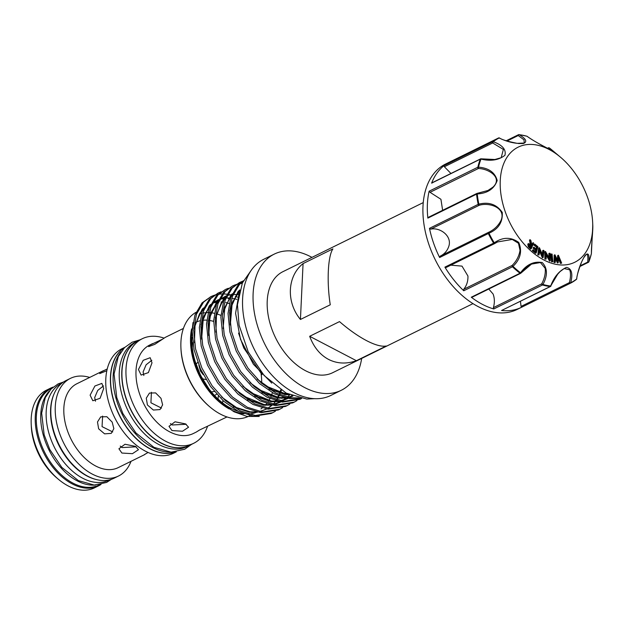 <?xml version="1.0" encoding="UTF-8"?>
<svg xmlns="http://www.w3.org/2000/svg" width="624" height="624" viewBox="0 0 624 624"><rect width="100%" height="100%" fill="white"/><g stroke="black" fill="none" stroke-linecap="round" stroke-linejoin="round"><path stroke-width="0.94" d="M138.138 340.766A58.266 37.05 63.8 0 0 138.052 340.805A58.266 37.05 63.8 0 0 121.813 371.155A58.266 37.05 63.8 0 0 144.214 429.655A58.266 37.05 63.8 0 0 189.517 445.357A58.266 37.05 63.8 0 0 189.602 445.31M138.052 340.805L135.509 342.053A58.266 37.05 63.8 0 0 119.27 372.411A58.266 37.05 63.8 0 0 141.671 430.911A58.266 37.05 63.8 0 0 186.974 446.605L189.517 445.357M171.967 430.568L182.497 431.239L188.549 427.229L185.531 423.891L175.063 421.801L168.987 426.309L171.967 430.568M186.233 424.289L172.232 424.975L170.391 423.587M147.428 404.992L153.371 410.038L160.001 409.578L162.63 404.851L160.992 398.315L155.61 392.902L149.471 393.065L146.273 398.167L147.428 404.992M161.522 408.127L150.922 402.769L151.414 392.278M138.442 369.509L141.118 375.071L148.379 372.614L151.999 362.833L150.181 357.716L143.2 360.321L138.442 369.509M143.84 375.508L143.107 371.943L146.11 364.79L151.827 360.282M162.029 339.417L150.267 344.893L148.652 346.609L154.799 344.347L165.305 337.35L183.417 328.435M203.291 374.735L200.515 371.132L198.853 365.196M197.917 362.17L196.053 364.205M214.18 395.725L216.692 394.181M218.002 399.781L218.322 395.967M214.383 391.474L211.38 391.895M226.988 416.949L199.922 429.835L196.201 432.104L199.477 430.037M152.623 343.59L149.76 345.002A49.327 31.372 63.8 0 0 136.009 370.703A49.327 31.372 63.8 0 0 154.978 420.225A49.327 31.372 63.8 0 0 193.331 433.516L196.201 432.104M223.01 400.616L222.495 402.823M164.011 338.099A58.266 37.05 63.8 0 0 142.241 338.746L138.224 340.72A58.266 37.05 63.8 0 0 121.984 371.077A58.266 37.05 63.8 0 0 144.386 429.577A58.266 37.05 63.8 0 0 189.688 445.271L193.705 443.29A58.266 37.05 63.8 0 0 207.457 426.535M142.241 338.746A58.266 37.05 63.8 0 0 126.001 369.096A58.266 37.05 63.8 0 0 148.403 427.596A58.266 37.05 63.8 0 0 193.705 443.29M195.975 312.335A58.266 37.05 63.8 0 0 180.921 342.061A58.266 37.05 63.8 0 0 180.921 347.849A58.266 37.05 63.8 0 0 210.085 407.082A58.266 37.05 63.8 0 0 248.625 416.255L249.951 415.6M257.072 412.058A58.266 37.05 -116.2 0 1 248.165 414.001M243.945 413.845A58.266 37.05 -116.2 0 1 232.604 410.631M229.25 408.954A58.266 37.05 -116.2 0 1 190.554 337.327A58.266 37.05 -116.2 0 1 191.599 328.926M210.085 407.082L209.391 406.497A56.792 36.114 -116.2 0 1 180.96 348.754L180.921 347.849M191.935 337.358A57.283 36.426 63.8 0 0 238.064 411.255M251.706 412.448A57.283 36.426 63.8 0 0 255.239 411.614M260.902 408.938A57.283 36.426 63.8 0 0 262.205 408.026M265.231 405.335A57.283 36.426 63.8 0 0 266.69 403.681M268.429 401.287A57.283 36.426 63.8 0 0 269.966 398.642M270.949 396.583A57.283 36.426 63.8 0 0 272.376 392.769M243.282 281.081L239.452 284.458L232.339 296.556L229.554 312.663L231.403 331.196L237.744 350.321L247.985 368.144L261.167 382.91L276.026 393.143L291.151 397.839L298.724 397.894M300.074 398.198L289.63 398.58L274.513 393.892L259.654 383.651L246.472 368.893L236.231 351.07L229.889 331.945L228.041 313.412L230.825 297.297L237.931 285.199L243.485 280.691M242.642 281.221L239.725 282.43L232.276 287.984L225.163 300.082L222.378 316.196L224.234 334.729L230.568 353.855L240.817 371.678L253.991 386.435L268.85 396.677L283.975 401.365L301.618 398.494M301.376 398.611L299.855 399.36L282.461 402.113L267.337 397.418L252.478 387.184L239.296 372.427L229.055 354.604L222.713 335.478L220.865 316.945L223.649 300.83L230.763 288.733L239.725 282.43M235.466 284.755L232.549 285.964L225.1 291.517L217.994 303.615L215.21 319.73L217.058 338.263L223.4 357.388L233.641 375.211L246.823 389.969L261.682 400.202L276.799 404.898L294.2 402.145L296.946 400.592M294.2 402.145L292.679 402.893L275.285 405.647L260.161 400.951L245.302 390.718L232.128 375.952L221.879 358.129L215.545 339.011L213.689 320.479L216.473 304.364L223.587 292.266L232.549 285.964M228.29 288.28L225.381 289.497L217.932 295.051L210.818 307.148L208.034 323.255L209.882 341.796L216.224 360.914L226.465 378.737L239.647 393.502L254.506 403.736L269.63 408.431L287.024 405.678L289.778 404.126M287.024 405.678L285.511 406.427L268.109 409.18L252.993 404.485L238.126 394.243L224.952 379.486L214.711 361.663L208.369 342.537L206.521 324.004L209.297 307.889L216.411 295.792L225.381 289.497M221.122 291.814L218.205 293.03L210.756 298.576L203.642 310.674L200.858 326.789L202.714 345.322L209.048 364.447L219.297 382.27L232.471 397.028L247.33 407.269L262.454 411.965L279.848 409.211L282.602 407.659M279.848 409.211L278.335 409.952L260.933 412.706L245.817 408.018L230.958 397.777L217.776 383.019L207.535 365.196L201.193 346.07L199.345 327.538L202.129 311.423L209.235 299.325L218.205 293.03M213.946 295.347L211.029 296.556L203.58 302.11L196.474 314.207L193.69 330.322L195.538 348.855L201.88 367.981L212.121 385.804L225.303 400.561L240.162 410.803L255.278 415.49L272.68 412.737L275.426 411.193M272.68 412.737L271.159 413.486L253.765 416.239L238.641 411.544L223.782 401.31L210.6 386.545L200.359 368.722L194.017 349.604L192.169 331.071L194.953 314.956L202.067 302.858L211.029 296.556M238.976 282.82L241.933 281.705M242.182 283.39L240.295 283.592M239.421 283.733L236.278 284.489M239.249 291.697L238.828 291.587M217.456 293.413L220.412 292.297M237.409 297.11L235.303 296.275M223.127 328.583L224.843 307.312L231.66 295.105L227.737 294.294M226.723 294.154L223.088 293.904M222.152 293.912L218.774 294.185M217.901 294.325L214.757 295.082M210.28 296.946L213.244 295.831M239.46 291.221L235.576 313.295L240.474 339.269L253.352 364.19L271.791 383.136M259.256 416.458L247.01 416.419L234.047 411.785L222.573 403.97L210.343 391.069L200.468 375.242L193.838 357.903L191.045 340.634L193.003 322.538M230.825 409.211A58.391 37.128 -116.2 0 1 221.442 402.995M222.573 403.97L220.366 402.106A58.391 37.128 -116.2 0 1 191.139 342.74L191.045 340.634M386.233 346.016C381.638 346.835 375.079 345.049 366.561 340.642C357.981 336.118 348.956 329.768 339.503 321.61L309.668 336.289C313.716 347.116 319.995 354.814 328.505 359.377C337.1 363.745 346.398 364.182 356.398 360.703L386.233 346.016M423.244 202.597L282.914 271.674A56.308 35.802 63.8 0 0 268.991 319.332A56.308 35.802 63.8 0 0 305.495 370.703A56.308 35.802 63.8 0 0 332.654 372.715L472.984 303.631M311.945 257.384A75.894 48.259 63.8 0 0 310.869 256.807A75.894 48.259 63.8 0 0 274.264 254.108A75.894 48.259 63.8 0 0 255.497 318.334A75.894 48.259 63.8 0 0 304.699 387.582A75.894 48.259 63.8 0 0 341.297 390.281A75.894 48.259 63.8 0 0 361.678 358.418M341.297 390.281L330.79 395.46A75.894 48.259 -116.2 0 1 294.193 392.753A75.894 48.259 -116.2 0 1 244.982 323.505A75.894 48.259 -116.2 0 1 263.757 259.28L274.264 254.108M95.472 401.209L94.692 397.558L97.734 390.398L103.498 385.905M89.708 377.426A54.421 34.609 63.8 0 0 70.434 378.37L66.027 380.546A54.421 34.609 63.8 0 0 50.864 408.892A54.421 34.609 63.8 0 0 71.791 463.531A54.421 34.609 63.8 0 0 114.098 478.195L118.505 476.026A54.421 34.609 63.8 0 0 131.009 461.331M70.434 378.37A54.421 34.609 63.8 0 0 55.271 406.723A54.421 34.609 63.8 0 0 76.198 461.362A54.421 34.609 63.8 0 0 118.505 476.026M148.044 452.439L144.269 454.701L148.091 452.462M107.234 368.956L101.322 371.842L99.723 373.581L106.829 370.734M90.113 395.171L92.82 400.748L100.09 398.299L103.678 388.495L101.884 383.393L94.91 385.999L90.113 395.171M98.639 428.813L104.598 433.852L111.236 433.376L113.849 428.657L112.195 422.136L106.837 416.707L100.706 416.863L97.492 421.972L98.639 428.813M112.733 431.956L102.055 426.629L102.609 416.083M121.898 453.047L132.428 453.679L138.481 449.686L135.463 446.371L124.995 444.249L118.919 448.765L121.898 453.047M136.211 446.8L122.156 447.58L120.245 446.098M103.537 370.617L76.885 383.737A46.761 29.734 63.8 0 0 63.851 408.096A46.761 29.734 63.8 0 0 81.83 455.044A46.761 29.734 63.8 0 0 118.186 467.641L144.838 454.522M124.831 347.311L122.031 348.691A58.266 37.05 63.8 0 0 105.799 379.041A58.266 37.05 63.8 0 0 128.201 437.541A58.266 37.05 63.8 0 0 173.495 453.242L176.296 451.862M124.543 347.599A58.266 37.05 63.8 0 0 110.456 376.748A58.266 37.05 63.8 0 0 131.633 433.867A58.266 37.05 63.8 0 0 175.89 451.916M120.955 351.952A58.266 37.05 63.8 0 0 117.226 402.332A58.266 37.05 63.8 0 0 152.771 447.533A58.266 37.05 63.8 0 0 170.251 452.104M124.472 347.669A58.266 37.05 63.8 0 0 112.944 397.652A58.266 37.05 63.8 0 0 150.228 448.781A58.266 37.05 63.8 0 0 175.796 451.932M488.834 289.107L493.1 294.029C494.676 298.288 494.77 302.827 493.389 307.648L541.694 283.865L542.95 284.482A0.983 0.655 -74.1 0 1 542.498 284.981A0.983 0.624 -116.2 0 1 541.694 283.865C544.51 278.608 545.68 273.445 545.212 268.375L540.423 262.532L531.508 264.092L520.946 273.07L520.525 272.774C526.656 264.436 533.902 261.035 542.264 262.564C547.56 268.156 547.786 275.457 542.95 284.482A80.746 51.347 63.8 0 0 550.68 286.018C554.151 276.736 559.424 270.527 566.498 267.384C571.631 268.523 573.043 273.647 570.726 282.758A80.746 51.347 63.8 0 0 576.623 278.998C577.886 270.566 580.671 262.766 584.969 255.606C588.159 252.19 589.485 254.194 588.923 261.628A80.746 51.347 63.8 0 0 591.396 253.586L592.784 225.287C593.143 229.905 591.256 246.074 591.412 253.438A0.983 0.78 179.3 0 1 591.396 253.586A0.983 0.593 -167 0 1 591.388 253.672L588.892 261.784A0.983 0.655 -158.6 0 0 588.923 261.628A0.983 0.702 1.7 0 1 587.707 262.096C588.089 257.829 587.847 255.239 586.989 254.319L586.318 254.35L583.705 257.743L581.685 261.823C578.401 270.496 576.755 276.151 576.755 278.78A0.983 0.523 -172 0 1 576.623 278.998A0.983 0.749 -128.5 0 1 576.397 279.412L570.375 283.249L521.672 307.226L570.375 283.249A0.983 0.757 -116.4 0 0 570.726 282.758A0.983 0.429 11.8 0 1 569.377 282.633C570.742 277.368 570.859 273.101 569.72 269.825L564.151 268.554L560.118 271.549L557.692 274.201L550.68 286.018A0.983 0.702 -83.7 0 1 550.259 286.525A81.034 51.527 -116.2 0 1 542.498 284.981L493.787 308.958A81.034 51.527 63.8 0 1 482.477 304.395A81.034 51.527 63.8 0 1 471.284 297.211L472.547 296.767M549.658 149.354L547.771 148.379M518.778 143.582L524.308 143.044L523.957 139.784L518.209 135.541L507.039 141.04M498.428 158.777L501.181 157.724L503.365 149.425L492.687 142.974L444.374 166.748L450.941 173.472M477.196 193.448L487.999 190.453L493.03 187.083C503.022 177.707 488.631 168.62 478.358 168.527L430.045 192.309L440.926 199.29L442.627 210.304M549.377 147.95A0.983 0.983 0 0 0 548.348 147.849A0.983 0.624 -116.2 0 0 548.09 148.223A0.983 0.858 130 0 1 549.385 147.958L552.708 150.634A80.746 51.347 63.8 0 0 549.385 147.958A0.983 0.468 -52.6 0 0 549.377 147.95C553.644 151.18 553.067 151.304 547.654 148.325C539.425 144.175 532.529 140.15 526.96 136.25A80.746 51.347 63.8 0 0 519.23 134.714C526.157 138.879 527.545 141.812 523.411 143.504C515.354 143.809 507.273 141.968 499.184 137.982A80.746 51.347 63.8 0 0 493.288 141.734C502.414 145.049 506.298 149.565 504.941 155.275C498.818 160.142 490.831 161.421 480.987 159.104A80.746 51.347 63.8 0 0 478.514 167.154C488.787 168.035 495.011 172.489 497.195 180.5C494.255 188.815 487.609 193.3 477.251 193.963A80.746 51.347 63.8 0 0 478.858 204.142C488.92 201.677 496.72 204.43 502.25 212.402C502.889 222.128 498.467 229.07 488.974 233.22L488.467 232.378C493.974 229.866 498.131 225.943 500.939 220.607C506.68 207.636 488.795 202.036 479.068 205.351L430.755 229.133C440.092 227.136 452.221 236.005 448.828 246.262C447.299 250.848 444.413 254.147 440.154 256.16L439.624 257.517A81.034 51.527 63.8 0 1 429.476 228.337L430.755 229.133M543.847 259.966A64.139 40.786 -116.2 0 1 500.253 180.578A64.139 40.786 -116.2 0 1 549.058 149.448A64.139 40.786 -116.2 0 1 560.555 157.256A64.139 40.786 -116.2 0 1 592.66 222.472A64.139 40.786 -116.2 0 1 543.847 259.966M463.757 290.768L463.772 289.255L512.086 265.473L513.022 266.354L512.468 266.791A0.983 0.624 -116.2 0 1 512.086 265.473C516.407 261.222 519.059 256.183 520.042 250.364L518.466 243.266L512.242 239.437L497.554 241.94L494.621 243.586L494.239 242.806C502.78 236.964 510.947 236.839 518.739 242.44C522.397 251.168 520.494 259.139 513.022 266.354A80.746 51.347 63.8 0 0 520.525 272.774A0.983 0.468 -52.6 0 1 519.995 273.234A81.034 51.527 -116.2 0 1 512.468 266.791L463.757 290.768A81.034 51.527 63.8 0 1 444.904 267.134L446.308 267.368L445.458 267.532M494.621 243.586A0.983 0.624 -116.2 0 1 494.543 243.641A0.983 0.983 0 0 0 494.637 243.586L497.336 242.05M463.772 289.255C466.76 285.449 468.14 281.034 467.93 276.011L462.002 266.12L450.832 265.161M493.389 307.648L493.787 308.958M550.766 286.026A0.983 0.624 -116.2 0 1 550.501 286.486L501.548 310.502A81.034 51.527 63.8 0 0 521.555 307.281L517.148 309.449A81.034 51.527 -116.2 0 1 478.07 306.563A81.034 51.527 -116.2 0 1 425.529 232.627A81.034 51.527 -116.2 0 1 445.575 164.05L449.982 161.881A81.034 51.527 63.8 0 0 449.865 161.936L498.576 137.959L450.434 161.92M430.045 192.309L429.125 191.209A81.034 51.527 63.8 0 0 427.853 218.119L428.867 217.23L428.321 217.347L476.83 193.463A0.983 0.624 -116.2 0 1 477.181 193.448L477.181 193.37A0.983 0.983 0 0 0 476.83 193.463A0.983 0.624 -116.2 0 0 476.564 194.142L427.853 218.119M444.374 166.748L443.953 165.703A81.034 51.527 63.8 0 0 431.605 183.136L432.565 182.785M96.151 479.513A53.859 34.25 -116.2 0 1 87.196 476.104A53.859 34.25 -116.2 0 1 54.038 393.962M109.395 479.879L108.763 480.191A53.859 34.25 -116.2 0 1 82.789 478.273A53.859 34.25 -116.2 0 1 47.869 429.133A53.859 34.25 -116.2 0 1 61.191 383.549L61.823 383.237M53.141 387.106A54.421 34.609 63.8 0 0 50.435 388.222L46.371 390.218A54.421 34.609 63.8 0 0 31.2 418.571A54.421 34.609 63.8 0 0 31.2 423.977A54.421 34.609 63.8 0 0 58.438 479.31A54.421 34.609 63.8 0 0 94.435 487.874L98.506 485.87A54.421 34.609 63.8 0 0 101.041 484.411M50.435 388.222A54.421 34.609 63.8 0 0 35.272 416.575A54.421 34.609 63.8 0 0 56.191 471.214A54.421 34.609 63.8 0 0 98.506 485.87M31.2 423.977L31.309 426.395A50.505 32.113 63.8 0 0 56.589 477.742L58.438 479.31M52.065 388.042L51.363 388.393A53.859 34.25 63.8 0 0 38.041 433.969A53.859 34.25 63.8 0 0 72.961 483.116A53.859 34.25 63.8 0 0 98.935 485.035L99.637 484.684M49.241 391.108A53.859 34.25 63.8 0 0 44.062 437.775A53.859 34.25 63.8 0 0 77.368 480.94A53.859 34.25 63.8 0 0 95.488 485.059M521.555 307.281A81.034 51.527 63.8 0 0 521.672 307.226L521.063 306.415L520.432 301.291M429.476 228.337L478.179 204.36L478.858 204.142L479.068 205.351A0.983 0.624 -116.2 0 1 478.179 204.36A81.034 51.527 -116.2 0 1 476.564 194.142L477.251 193.963L477.181 193.37L487.968 190.468M429.125 191.209L477.836 167.232A0.983 0.593 -167 0 1 478.514 167.154L478.358 168.527A0.983 0.624 -116.2 0 1 477.836 167.232A81.034 51.527 -116.2 0 1 480.316 159.159L431.605 183.136M431.878 182.855L480.535 158.902A0.983 0.624 -116.2 0 0 480.316 159.159A0.983 0.655 -158.6 0 1 480.987 159.104L481.182 158.824A0.983 0.983 0 0 0 480.535 158.902A0.983 0.624 -116.2 0 1 481.01 158.941M443.953 165.703L492.664 141.726A0.983 0.749 -128.5 0 1 493.288 141.734L492.687 142.974A0.983 0.624 -116.2 0 1 492.664 141.726A81.034 51.527 -116.2 0 1 498.576 137.959L498.576 137.959A0.983 0.624 -116.2 0 1 499.184 137.982A0.983 0.452 -63.5 0 1 499.442 137.959A0.983 0.452 -63.5 0 1 499.59 138.177M551.086 150.4L551.647 150.322C553.706 151.367 534.838 142.171 527.132 136.336A0.983 0.718 -53.6 0 0 526.96 136.25A0.983 0.655 -74.1 0 0 526.82 136.18L518.996 134.628A0.983 0.702 -83.7 0 1 519.23 134.714A0.983 0.632 123.6 0 0 518.209 135.541A0.983 0.624 -116.2 0 1 518.692 134.683A0.983 0.702 -83.7 0 1 518.996 134.628A0.983 0.983 0 0 0 518.45 134.722L506.189 140.759M526.656 136.165A0.983 0.655 -74.1 0 1 526.82 136.18A0.983 0.983 0 0 1 527.132 136.336A0.983 0.718 -53.6 0 1 527.264 136.469M591.396 253.297A0.983 0.78 179.3 0 1 591.412 253.438A0.983 0.983 0 0 1 591.388 253.672A0.983 0.593 -167 0 1 591.357 253.75M576.685 278.538A0.983 0.523 -172 0 1 576.755 278.78A0.983 0.983 0 0 1 576.397 279.412A0.983 0.749 -128.5 0 1 576.287 279.474A81.034 51.527 -116.2 0 1 570.375 283.249L570.375 283.249A0.983 0.624 -116.2 0 1 569.377 282.633L521.063 306.415M550.742 285.667L550.984 285.956A0.983 0.983 0 0 1 550.501 286.486A0.983 0.624 -116.2 0 1 550.259 286.525L501.548 310.502M551.593 261.869L550.828 254.296L551.507 253.96L552.1 254.132L552.864 261.706L551.593 261.869L552.271 261.534L551.507 253.96M558.386 255.208L561.67 263.133L561.085 263.063L558.792 257.361L558.152 262.704L555.407 256.948L555.337 262.361L554.073 262.626L554.159 255.107L554.947 254.787L557.825 260.832L558.386 255.208L557.708 255.544L557.294 259.717M561.67 263.133L560.407 263.398L558.636 258.983M558.269 262.72L557.474 263.039L555.383 258.656M531.25 248.75L528.957 246.379L528.473 243.883L531.001 244.249L530.158 239.71L530.829 240.38L531.983 245.224L533.099 242.627L533.645 243.165L531.25 248.75L530.572 249.085L528.278 246.714L527.795 244.218L528.653 243.571M530.127 243.516L529.48 240.045L530.158 239.71M531.648 244.772L533.099 242.627M532.28 250.598L533.13 249.655L535.837 251.854L536.359 249.904L535.681 250.24L532.997 248.056L533.84 247.112L536.523 249.296L537.186 246.854L536.507 247.19L533.824 245.006L534.674 244.062L537.927 246.706L536.242 252.931L535.564 253.266L532.28 250.598L533.13 249.655M535.353 251.464L535.681 250.24M536.047 248.906L536.507 247.19M543.395 250.255L544.003 250.637L543.145 257.501L539.729 249.678L539.074 254.935L537.81 254.896L538.668 248.04L539.479 247.79L542.747 255.442L543.395 250.255L542.716 250.583L542.248 254.288M543.145 257.501L542.342 257.751L539.542 251.176M550.282 260.816L546.078 253.414L546.172 259.054L545.579 258.804L545.454 251.433L549.635 258.749L549.541 253.18L550.157 253.445L550.282 260.816L549.604 261.152L546.101 255.013M546.172 259.054L544.9 259.139L544.775 251.761L545.454 251.433M548.925 257.486L548.863 253.516L549.541 253.18M552.864 261.706L552.271 261.534M555.337 262.361L554.073 262.626M554.752 262.291L554.837 254.779M561.085 263.063L560.407 263.398M558.152 262.704L557.474 263.039M528.957 246.379L528.278 246.714M528.278 243.656L527.795 244.218M536.359 249.904L533.676 247.72L532.997 248.056M533.676 247.72L533.84 247.112M537.186 246.854L534.503 244.67L533.824 245.006M534.503 244.67L534.674 244.062M536.242 252.931L532.958 250.263M539.074 254.935L537.81 254.896M538.489 254.561L539.347 247.705M543.02 257.416L542.342 257.751M550.15 260.762L549.471 261.097M545.579 258.804L544.9 259.139M530.938 247.666L531.749 245.762L530.813 244.826L529.035 244.444L530.938 247.666M530.564 247.291L531.079 246.098L529.066 244.39M531.749 245.762L531.079 246.098M530.813 244.826L530.135 245.162M330.268 304.785C326.641 282.032 327.857 256.16 332.904 248.898L303.069 263.585C287.219 276.167 285.995 302.039 300.433 319.472L330.268 304.785M303.069 263.585L300.433 319.472M309.668 336.289L356.398 360.703M202.324 378.784L205.99 379.532M191.077 339.963L192.52 343.145L192.301 347.677M213.673 321.43A49.327 31.372 63.8 0 0 209.11 320.385M206.739 320.143A49.327 31.372 63.8 0 0 202.667 320.276M199.898 320.798A49.327 31.372 63.8 0 0 196.022 322.226L194.766 322.92M261.698 383.378A55.201 35.108 63.8 0 0 261.074 373.62M220.927 315.409A55.201 35.108 63.8 0 0 216.84 313.934M214.313 313.279A55.201 35.108 63.8 0 0 209.282 312.616M207.94 312.585A55.201 35.108 63.8 0 0 205.358 312.718M204.516 312.819A55.201 35.108 63.8 0 0 202.87 313.108M201.474 313.443A55.201 35.108 63.8 0 0 199.859 313.958M488.452 232.385L440.154 256.16L488.459 232.385A0.983 0.624 -116.2 0 0 488.335 233.54L488.974 233.22A80.746 51.347 63.8 0 0 494.239 242.806L493.615 243.157A81.034 51.527 -116.2 0 1 488.335 233.54L439.624 257.517M494.45 243.672L446.308 267.368M520.853 273.008A0.983 0.624 -116.2 0 1 519.995 273.234L471.284 297.211M446.168 267.454L494.543 243.641A0.983 0.624 -116.2 0 1 493.615 243.157L444.904 267.134M547.537 148.255L548.348 147.849A0.983 0.624 -116.2 0 1 548.675 147.833M579.829 266.534L588.416 262.306A0.983 0.624 -116.2 0 0 588.635 262.049A0.983 0.655 -158.6 0 0 588.892 261.784A0.983 0.983 0 0 1 588.416 262.306A0.983 0.624 -116.2 0 1 587.707 262.096L580.07 265.847M530.158 247.673L529.48 248.009M288.701 394.368L286.143 394.173L272.368 389.922L257.486 379.408M230.225 324.542L229.952 316.836L232.448 302.203L239.678 290.41M292.781 396.076L288.249 397.387M285.223 397.808L278.975 397.699L265.192 393.448L250.31 382.941M292.196 395.858L289.63 397.628M288.265 398.401L281.081 400.92M278.047 401.341L271.799 401.232L258.016 396.981L243.134 386.467M289.645 394.813L287.469 397.231M286.556 398.096L282.454 401.162M281.089 401.934L273.905 404.453M270.871 404.875L264.623 404.765L250.848 400.514L235.966 390M208.705 335.143L208.432 327.428L210.928 312.796L217.55 301.618M219.593 299.715L225.662 296.08M227.066 295.573L231.403 294.598M233.15 294.427L238.173 294.59M201.536 338.668L201.256 330.962L203.759 316.329L210.374 305.152M212.417 303.241L218.494 299.614M221.536 298.631L224.734 298.069M225.974 297.96L228.587 297.929M229.328 297.968L230.56 298.069M231.793 298.225L233.314 298.483M234.031 298.631L236.855 299.372M281.385 390.359L280.441 392.948M280.153 393.635L279.646 394.789M279.1 395.92L276.791 399.851M276.097 400.842L273.125 404.29M272.204 405.163L268.109 408.221M266.744 408.993L259.561 411.512M256.526 411.934L250.279 411.824L236.496 407.573L221.614 397.059M262.088 374.681L243.758 347.942L238.555 333.099M289.684 394.813L285.262 394.602L269.092 389.087M229.648 310.557L238.001 291.65L239.819 289.903M292.874 396.107L288.826 397.496M286.198 398.026L278.093 398.135L261.924 392.621M222.472 314.083L230.833 295.183L232.237 293.803M291.97 395.764L289.474 397.605M288.194 398.385L281.65 401.021M279.022 401.56L270.917 401.669L254.748 396.154M215.303 317.616L223.657 298.717L225.061 297.328M286.213 398.026L282.305 401.138M281.018 401.918L274.482 404.555M271.846 405.085L263.741 405.194L247.572 399.688M208.127 321.149L216.481 302.25L217.885 300.862M231.036 294.965L231.746 294.902M285.441 392.73L284.489 394.508M282.797 397.176L281.923 398.354M200.951 324.683L209.305 305.776L210.717 304.395M212.62 302.835L218.431 299.738M219.796 299.294L224.578 298.428M228.259 298.389L230.396 298.584M280.769 389.961L279.529 393.471M278.546 395.702L277.313 398.034M275.621 400.702L274.755 401.879M271.869 405.093L267.953 408.197M266.674 408.985L260.13 411.622M257.501 412.152L249.397 412.261L233.228 406.747M193.783 328.208L202.137 309.309L203.541 307.928M216.692 302.032L217.402 301.961M221.091 301.922L223.22 302.117M225.865 302.57L229.141 303.443M314.566 398.674L306.758 399.071L286.166 393.112L264.116 375.515L248.266 351.998L239.07 325.198L237.448 304.715L242.385 282.937L251.316 270.176M140.088 339.807L132.077 342.225L124.543 347.599L118.303 356.569L114.059 374.033L116.766 397.613L122.912 413.618L135.931 432.947L153.925 447.322L171.171 452.143L184.743 449.233L191.552 444.35M531.43 264.131L531.508 264.092C529.433 264.576 525.915 267.571 520.946 273.07A0.983 0.983 0 0 1 520.603 273.351L472.048 297.258M111.4 479.31L106.595 482.438L94.208 485.051L78.382 480.613L61.807 467.376L49.811 449.569L44.156 434.819L41.66 413.104L45.287 397.621L50.989 389.103L58.094 383.9L63.5 382.005M560.555 157.256L552.708 150.634M592.66 222.472L592.784 225.303M524.308 143.044L517.226 143.341C507.632 141.422 501.704 139.628 499.442 137.959A0.983 0.983 0 0 0 498.576 137.959M501.181 157.724L494.863 159.51L481.182 158.824M288.327 394.189L285.995 394.017L265.738 385.991L257.096 379.018M230.295 325.049L232.19 303.233L239.561 290.839M292.328 395.905L287.617 397.262M284.591 397.66L278.811 397.55L258.547 389.509L249.928 382.551M291.689 395.655L289.006 397.527M287.641 398.299L280.449 400.787M277.415 401.193L271.409 401.053L250.926 392.738L242.752 386.084M215.951 332.116L216.45 315.845L221.255 302.843L224.484 298.639M285.932 397.972L281.83 401.06M280.465 401.833L273.273 404.321M270.239 404.719L264.139 404.57L243.563 396.139L235.583 389.618M208.775 335.642L209.945 316.337L217.308 302.18M230.802 295.214L231.348 295.144M285.34 392.675L284.716 393.853M282.633 397.121L281.697 398.354M201.607 339.175L203.369 317.756L210.14 305.705M212.168 303.794L218.221 300.16M223.626 298.748L224.484 298.646M228.158 298.537L228.735 298.568M228.907 298.584L230.35 298.717M280.706 389.914L279.716 392.746M278.437 395.655L277.181 398.018M275.457 400.655L274.529 401.879M194.431 342.709L195.039 325.868L199.579 313.693L202.964 309.231M213.236 302.944L216.45 302.281M221.731 302.11L223.181 302.25M226.543 302.827L229.125 303.529"/></g></svg>
